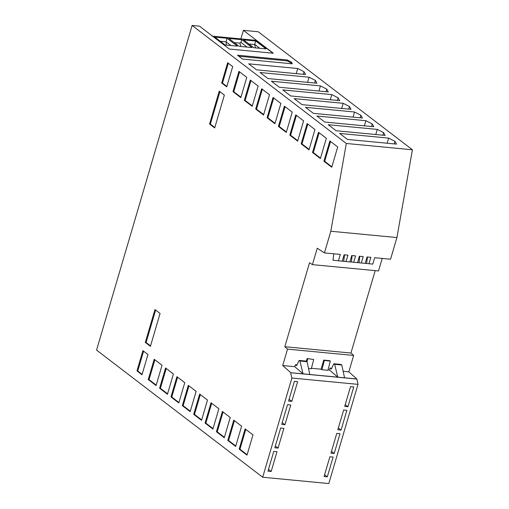 <?xml version="1.0" encoding="UTF-8"?>
<svg xmlns="http://www.w3.org/2000/svg" width="509" height="509" viewBox="0 0 509 509"><rect width="100%" height="100%" fill="white"/><g stroke="black" fill="none" stroke-linecap="round" stroke-linejoin="round"><path stroke-width="0.76" d="M290.747 372.671L282.711 365.532L294.762 366.684L295.328 364.768L296.601 365.672L299.12 360.429L299.928 361.002L303.033 373.848L290.671 372.741L291.886 378.041L262.695 477.238L96.576 350.09L192.122 25.45L346.311 143.468L330.805 231.239L396.918 237.557L390.543 259.221L374.675 257.707L372.798 264.101L368.974 263.732L370.857 257.338L367.04 256.975L365.157 263.369L361.326 263L363.216 256.612L359.399 256.243L357.528 262.638L353.685 262.275L355.581 255.881L351.757 255.518L349.887 261.912L346.05 261.543L347.94 255.149L344.116 254.786L342.245 261.181L338.415 260.818L340.298 254.424L324.43 252.903L317.234 248.239L312.411 264.635L378.524 270.947L382.208 258.426M312.411 264.635L309.529 262.771L284.824 346.718L287.54 349.136L282.711 365.532M324.43 252.903L330.805 231.239M337.702 146.961L329.87 140.961L323.902 161.232L331.741 167.226L337.702 146.961M246.776 77.362L238.937 71.368L232.976 91.633L240.808 97.633L246.776 77.362M278.436 126.436L286.274 132.429L292.236 112.158L284.404 106.165L278.436 126.436L279.231 126.506L286.402 131.996M244.339 100.337L252.178 106.33L258.139 86.066L250.307 80.066L244.339 100.337L245.134 100.413L252.305 105.897M227.784 440.431L235.648 446.457L241.616 426.186L233.746 420.167L227.784 440.431L228.573 440.508L235.775 446.024M312.52 152.515L318.488 132.251L326.352 138.27L320.39 158.541L312.52 152.515L313.315 152.592L320.517 158.108M159.603 388.252L167.436 394.246L173.404 373.975L165.565 367.982L159.603 388.252L160.392 388.322L167.563 393.813M239.166 449.148L246.999 455.141L252.967 434.871L245.128 428.877L239.166 449.148L239.955 449.218L247.126 454.709M141.992 374.777L147.96 354.506L142.921 350.65L136.959 370.921L141.992 374.777M182.337 405.648L190.169 411.647L196.137 391.376L188.298 385.377L182.337 405.648L183.125 405.724L190.296 411.215M212.902 429.042L218.87 408.778L211.031 402.778L205.063 423.049L212.902 429.042M184.767 382.679L176.935 376.679L170.967 396.95L178.805 402.943L184.767 382.679M224.265 437.746L230.233 417.475L222.395 411.476L216.433 431.747L224.265 437.746M162.034 365.277L154.202 359.284L148.234 379.549L156.072 385.548L162.034 365.277M193.7 414.345L201.539 420.345L207.5 400.074L199.668 394.081L193.7 414.345L194.495 414.421L201.666 419.912M224.361 95.075L214.683 127.95L209.574 124.037L219.245 91.162L224.361 95.075M150.41 346.343L145.294 342.43L154.971 309.561L160.081 313.474L150.41 346.343M267.072 117.732L274.905 123.732L280.873 103.461L273.04 97.467L267.072 117.732L267.868 117.808L275.038 123.299M309.008 149.831L314.969 129.56L307.137 123.56L301.169 143.831L309.008 149.831M221.695 83.005L226.734 86.861L232.696 66.59L227.663 62.734L221.695 83.005L222.49 83.082L226.861 86.428M269.509 94.763L261.671 88.763L255.703 109.034L263.541 115.034L269.509 94.763M289.806 135.133L297.638 141.127L303.606 120.862L295.767 114.862L289.806 135.133L290.594 135.209L297.765 140.694M396.918 237.557L412.424 149.78L258.235 31.762L243.397 30.349L240.878 38.9M375.19 270.629L350.936 353.03L353.653 355.447L348.83 371.844L356.86 378.982L357.999 384.359L328.808 483.55L262.695 477.238M291.886 378.041L357.999 384.359M290.671 372.741L356.784 379.052M343.155 371.303L348.83 371.844M287.54 349.136L353.653 355.447M296.963 364.921L295.328 364.768M308.524 368.459L311.311 368.726L313.716 359.481L307.143 358.533L306.367 361.167M311.432 368.274L321.064 369.19L323.743 360.118L329.743 360.69L330.322 361.066L324.322 360.493L321.904 369.738L327.917 370.31L330.322 361.066M328.031 369.858L329.495 369.998L337.766 377.163L334.655 364.317L341.787 364.998L344.568 377.812L303.033 373.848L294.762 366.684M331.69 368.236L330.055 368.077L329.495 369.998M284.824 346.718L350.936 353.03M412.424 149.78L346.311 143.468M192.122 25.45L199.464 26.15L229.368 49.036L273.295 53.235L243.397 30.349M200.33 394.59L194.495 414.421M166.233 368.491L160.392 388.322M245.796 429.386L239.955 449.218M143.589 351.159L137.748 370.991L142.126 374.338M137.748 370.991L136.959 370.921M228.573 440.508L234.414 420.676M211.699 403.287L205.859 423.125L213.029 428.61M205.859 423.125L205.063 423.049M177.596 377.188L171.762 397.026L178.933 402.511M171.762 397.026L170.967 396.95M223.063 411.985L217.222 431.823L224.393 437.307M217.222 431.823L216.433 431.747M154.87 359.793L149.029 379.625L156.199 385.116M149.029 379.625L148.234 379.549M188.966 385.886L183.125 405.724M219.913 91.671L210.363 124.113L214.811 127.517M209.574 124.037L210.363 124.113M155.633 310.07L146.089 342.506L150.537 345.91M145.294 342.43L146.089 342.506M273.702 97.976L267.868 117.808M307.799 124.069L301.964 143.907L309.135 149.398M301.964 143.907L301.169 143.831M356.86 378.982L344.568 377.812M228.325 63.243L222.49 83.082M313.315 152.592L319.149 132.76M296.435 115.371L290.594 135.209M330.532 141.47L324.697 161.308L331.868 166.793M324.697 161.308L323.902 161.232M239.605 71.877L233.765 91.709L240.935 97.2M233.765 91.709L232.976 91.633M285.072 106.674L279.231 126.506M250.969 80.575L245.134 100.413M262.339 89.272L256.498 109.111L263.668 114.595M256.498 109.111L255.703 109.034M377.271 129.401L383.608 132.645L385.135 135.426L336.125 130.743L328.254 124.724L377.271 129.401L375.757 134.529M291.53 63.746L291.078 62.925L287.019 60.851L238.816 56.251M287.019 60.851L287.28 59.967L237.455 55.207L242.494 59.063L292.319 63.822L291.339 62.041L287.28 59.967M291.078 62.925L291.339 62.041M351.038 109.327L302.022 104.644L294.157 98.625L343.168 103.302L349.511 106.546L351.038 109.327M383.608 132.645L382.857 135.209M331.804 94.604L338.141 97.849L339.675 100.629L290.658 95.947L282.788 89.921L331.804 94.604L330.296 99.732M338.141 97.849L337.391 100.413M347.488 139.441L339.618 133.422L388.634 138.104L394.978 141.343L396.505 144.123L347.488 139.441M394.978 141.343L394.221 143.907M388.634 138.104L387.126 143.226M324.755 122.045L316.884 116.02L365.901 120.703L372.244 123.942L373.771 126.728L324.755 122.045M372.244 123.942L371.487 126.506M365.901 120.703L364.393 125.831M279.288 87.249L271.424 81.224L320.435 85.906L326.778 89.145L328.305 91.932L279.288 87.249M326.778 89.145L326.021 91.709M320.435 85.906L318.927 91.035M315.415 80.447L316.942 83.228L267.925 78.551L260.054 72.526L309.071 77.209L315.415 80.447L314.657 83.012M309.071 77.209L307.563 82.331M354.538 112.005L360.875 115.244L362.402 118.024L313.391 113.348L305.521 107.323L354.538 112.005L353.03 117.134M360.875 115.244L360.124 117.808M297.708 68.505L304.045 71.75L305.572 74.53L256.561 69.848L248.691 63.829L297.708 68.505L296.193 73.633M304.045 71.75L303.294 74.314M349.511 106.546L348.754 109.111M343.168 103.302L341.66 108.43M338.415 260.812L332.994 260.188L333.783 253.8M368.974 263.732L365.169 263.325M359.806 256.281L358.998 262.733L361.326 263M358.998 262.733L357.541 262.593M352.164 255.556L351.356 262.001L353.685 262.275M351.356 262.001L349.899 261.868M344.529 254.824L343.721 261.276L346.05 261.543M343.721 261.276L342.258 261.136M366.652 263.465L367.447 257.013M212.743 36.317L256.377 40.485A1.775 0.986 -84.5 0 0 256.091 40.357M256.377 40.485L272.996 53.203M299.928 361.002L307.054 361.683L306.297 361.116L299.12 360.429M307.054 361.683L309.835 374.497M341.787 364.998L341.024 364.431L333.853 363.744L331.334 368.987L330.055 368.077M333.853 363.744L334.655 364.317M313.716 359.481L307.143 358.533M307.003 361.644L307.722 358.909M324.322 360.493L323.743 360.118M321.904 369.738L321.064 369.19M271.182 471.474L276.998 451.712L273.772 451.407L267.957 471.162L271.182 471.474L268.472 469.4M341.062 430.099L346.877 410.343L343.645 410.038L337.83 429.793L341.062 430.099L338.351 428.024M327.306 476.831L333.121 457.076L329.896 456.764L324.08 476.526L327.306 476.831L324.596 474.757M347.94 406.736L353.755 386.98L350.523 386.668L344.708 406.424L347.94 406.736L345.229 404.661M334.184 453.468L339.999 433.706L336.767 433.401L330.952 453.156L334.184 453.468L331.474 451.394M278.06 448.105L283.876 428.349L280.644 428.044L274.835 447.799L278.06 448.105L275.35 446.03M284.938 424.741L290.754 404.986L287.521 404.674L281.706 424.43L284.938 424.741L282.228 422.667M291.816 401.372L297.631 381.616L294.399 381.311L288.584 401.067L291.816 401.372L289.106 399.298M227.059 38.27L237.366 46.16L225.131 44.989L214.817 37.1L227.059 38.27L226.015 41.808L220.257 41.261M266.061 48.896L253.819 47.725L243.512 39.842L255.747 41.006L266.061 48.896M241.75 39.67L252.057 47.56L239.128 46.325L228.821 38.436L241.75 39.67L240.935 42.438L246.992 47.076M226.359 45.104L226.015 41.808L230.889 45.536M248.952 44.003L254.57 44.538L255.747 41.006M254.742 44.423L259.806 48.298M254.57 44.538L255.563 47.897M240.872 46.491L239.879 43.131L234.255 42.597M239.879 43.131L240.935 42.438M256.059 40.351L212.132 36.158"/></g></svg>
